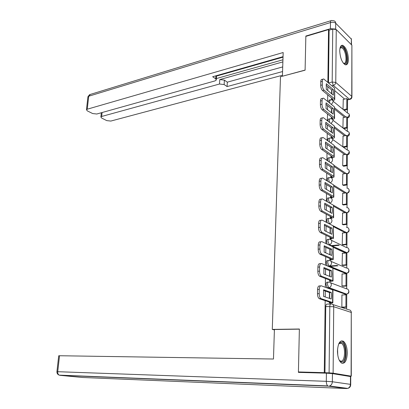 <?xml version="1.0" encoding="UTF-8"?>
<svg xmlns="http://www.w3.org/2000/svg" width="409" height="409" viewBox="0 0 409 409"><rect width="100%" height="100%" fill="white"/><g stroke="black" fill="none" stroke-linecap="round" stroke-linejoin="round"><path stroke-width="0.61" d="M328.269 282.123L327.358 282.174C326.571 282.046 326.126 282.813 326.024 284.485L327.154 287.696L328.708 287.691L327.445 284.403C327.543 282.731 327.987 281.965 328.775 282.092C330.334 282.169 331.183 283.054 331.326 284.746C331.193 286.29 330.431 287.261 329.035 287.65L346.566 294.086C347.926 293.723 348.662 292.793 348.78 291.31C348.632 289.684 347.798 288.831 346.275 288.749L330.554 282.772M328.432 260.538L327.609 260.605C326.827 260.431 326.387 261.167 326.29 262.803L327.246 265.901M328.596 239.316L327.854 239.388C327.082 239.178 326.648 239.878 326.551 241.484L327.154 244.122M328.78 218.432L328.084 218.513C327.328 218.288 326.898 218.953 326.806 220.512L327.215 222.747M328.984 197.869L328.279 197.966C327.548 197.762 327.144 198.401 327.057 199.894L327.328 201.744M329.189 177.634L328.468 177.746C327.767 177.562 327.379 178.181 327.302 179.602L327.476 181.1M329.393 157.726L328.652 157.859C327.987 157.69 327.619 158.288 327.543 159.643L327.65 160.798M329.593 138.135L328.836 138.283C328.202 138.135 327.849 138.707 327.783 140.006L327.834 140.829M329.797 118.85L329.02 119.014C328.412 118.886 328.079 119.438 328.018 120.675L328.038 121.197M329.991 99.868L329.204 100.052L328.253 101.882M348.417 59.182C347.931 51.958 346.04 47.332 342.732 45.302C340.876 45.031 339.874 46.887 339.726 50.864C340.206 58.109 342.082 62.751 345.36 64.801C347.272 65.097 348.289 63.226 348.417 59.182M347.297 353.141C347.144 347.302 345.845 343.335 343.407 341.249C339.981 339.94 338.003 343.182 337.466 350.973C337.604 356.812 338.877 360.789 341.29 362.921C344.807 364.25 346.812 360.994 347.297 353.141M346.587 309.066L346.597 307.246M346.648 295.058L346.648 294.112M346.674 288.759L346.684 286.029M346.735 274.03L346.735 273.289M346.76 267.992L346.771 265.155M346.817 253.345L346.822 252.798M346.842 247.557L346.858 244.613M346.904 232.987L346.904 232.629M346.924 227.445L346.939 224.403M347.006 207.644L347.021 204.51M347.088 188.155L347.103 184.929M347.169 168.973L347.185 165.655M347.246 150.031L347.261 146.678M347.323 131.35L347.338 127.991M347.399 112.945L347.415 109.586M301.893 372.481L298.422 371.945L324.276 372.66L325.17 300.681M298.422 371.945L299.373 329.015L272.282 329.403L280.482 76.744L305.099 70.195L305.845 36.375L328.534 29.601L327.88 82.378M327.829 86.672L327.778 90.568M327.727 94.847L327.645 101.391M327.594 105.645L327.543 109.714M327.486 113.947L327.404 120.711M327.353 124.919L327.297 129.167M327.246 133.354L327.159 140.348M327.108 144.51L327.052 148.942M327.001 153.084L326.914 160.308M326.863 164.418L326.806 169.045M326.755 173.13L326.663 180.594M326.612 184.653L326.551 189.474M326.5 193.513L326.402 201.218M326.356 205.221L326.295 210.252M326.244 214.229L326.147 222.194M326.096 226.141L326.029 231.376M325.983 235.298L325.881 243.524M325.83 247.409L325.763 252.864M325.717 256.724L325.61 265.216M325.564 269.04L325.492 274.72M325.446 278.514L325.334 287.287M325.288 291.044L325.216 296.949M348.427 376.224L351.111 376.142L333.115 373.182L329.097 372.885L329.802 306.397C329.899 304.685 330.344 303.877 331.132 303.964C332.716 304.076 333.575 304.996 333.724 306.724L333.115 373.182M324.276 372.66L329.097 372.885M344.659 99.075L334.843 90.742M328.534 29.601L329.117 30.174L332.742 29.095L336.244 29.545L351.888 45.2L351.934 96.575M343.151 117.613L342.916 127.94M343.049 136.11L342.803 146.78M342.941 154.893L342.691 165.737M342.834 173.968L342.578 184.986M342.727 193.345L342.461 204.546L343.335 204.991M330.487 195.855L330.467 197.537L331.392 197.92M342.619 213.028L342.343 224.413L343.223 224.817M330.262 216.397L330.247 217.936L331.183 218.288M342.512 233.028L342.221 244.597L343.11 244.96M330.037 237.281L330.022 238.677L330.968 238.994M342.41 253.345L342.098 265.109L342.993 265.431M329.807 258.514L329.797 259.761L330.748 260.042M342.307 273.994L342.047 273.887L341.975 285.957L342.875 286.234M329.577 280.109L329.562 281.203L330.523 281.443M342.21 294.981L341.924 294.879L341.847 307.144L342.757 307.379M345.288 294.168L327.292 287.767M345.457 273.335L333.233 268.473M345.62 252.834L345.068 252.88L333.401 247.419M345.227 232.747L333.56 226.698M345.022 212.736L333.749 206.335M344.884 193.043L333.938 186.299M344.787 173.661L334.127 166.581M344.721 154.576L334.311 147.168M344.685 135.793L334.49 128.063M344.664 117.291L334.669 109.259M274.398 329.905L272.282 329.403M343.253 99.397L343.028 109.361M329.444 292.522L329.378 298.376M329.337 302.072L329.327 303.003L330.298 303.207M331.633 89.888L331.592 93.753M331.546 97.996L331.525 99.852M331.428 108.712L331.382 112.746M331.341 116.948L331.321 118.825M331.224 127.833L331.178 132.046M331.132 136.202L331.111 138.104M331.014 147.26L330.963 151.662M330.922 155.768L330.901 157.69M330.799 167.005L330.748 171.596M330.707 175.65L330.687 177.46M330.579 187.071L330.528 191.857M330.36 207.47L330.308 212.455M330.135 228.202L330.083 233.396M329.91 249.286L329.853 254.689M329.68 270.722L329.618 276.346M324.95 372.773L325.758 306.54C325.861 304.838 326.305 304.03 327.103 304.117L330.707 303.979M329.117 30.174L328.478 82.889M331.955 94.055L331.776 90.011L333.33 89.632L326.341 83.697L326.264 89.305L333.279 95.159L333.565 92.613L333.33 89.632M347.502 109.566L347.548 99.193L346.827 98.579L346.781 108.968L347.502 109.566L344.168 110.297M343.442 109.699L346.781 108.968M343.09 99.433L346.827 98.579M332.261 100.072L333.074 99.622L332.962 99.162L322.522 90.553C321.392 89.392 320.784 87.649 320.707 85.317L322.292 84.924C322.374 87.26 322.977 89.009 324.107 90.169L334.521 98.804L334.756 99.76L333.003 100.711M322.292 84.924L322.343 81.36C322.425 79.622 322.9 78.83 323.77 78.993L334.623 88.139L334.766 99.08M320.707 85.317L320.758 81.759C320.845 80.021 321.321 79.234 322.19 79.392L322.962 79.198M331.776 90.011L326.085 85.205M335.186 29.019L330.406 28.702L305.855 36.038L305.099 70.077L282.532 76.197M282.425 76.11L283.171 52.531L87.255 109.208L86.463 109.714L87.306 110.875L92.649 113.549L96.805 114.009L214.955 80.921L216.279 80.077L215.737 78.83L215.921 75.803M283.043 56.657L212.66 76.734L215.737 78.83M102.102 112.526L101.683 116.463L100.87 116.969L101.657 118.058L106.769 120.614L110.829 121.064L282.455 75.256M224.137 84.556L219.521 84.009L219.776 79.576L224.388 80.123L224.137 84.556L227.087 86.565L282.573 71.555M101.683 116.463L219.521 84.009M305.855 36.038L306.126 36.289M283.028 57.153L216.514 76.089M219.776 79.576L282.875 61.907M216.371 78.564L282.941 59.78M224.388 80.123L227.327 82.158L282.716 66.918M227.327 82.158L227.087 86.565M274.408 329.511L273.473 359.025L59.53 355.738L57.73 371.699L326.31 381.326L326.408 373.172L298.412 372.384L299.368 329.158L274.408 329.511M350.457 376.551L332.44 373.611L332.364 381.761L350.436 384.353L350.457 376.551L350.733 376.715L350.717 384.404M58.707 355.82L59.53 355.738M326.408 373.172L332.44 373.611M339.997 48.155C340.789 46.58 341.863 46.411 343.228 47.654C347.844 51.764 348.049 67.286 343.396 63.262M343.315 63.16L343.606 63.267C347.302 64.688 346.449 51.718 342.645 48.385L341.5 47.669L339.966 48.293M345.661 64.862C349.005 63.472 347.226 50.051 343.238 46.524L341.326 45.563M338.683 343.959C339.501 342.655 340.421 342.113 341.449 342.338C346.847 343.187 346.776 363.32 341.331 361.858L339.225 360.165M339.306 360.288L340.677 361.116C345.273 362.43 346.019 345.973 341.53 343.396L340.789 343.059L338.759 343.841M342.072 363.325C347.313 362.972 347.497 344.235 342.353 341.321L341.305 340.871M331.745 113.032L331.571 108.825L333.141 108.477L326.091 102.812L326.014 108.508L333.084 114.091L333.376 111.488L333.141 108.477M331.852 118.963L332.885 118.498L332.768 118.058L322.241 109.857C321.101 108.738 320.487 107 320.405 104.632L320.462 101.018C320.559 99.193 321.06 98.375 321.975 98.559L322.711 98.39M347.43 127.971L347.471 117.439L346.75 116.851L346.699 127.403L347.43 127.971L343.882 128.687M343.151 128.119L346.699 127.403M342.982 117.649L346.75 116.851M320.405 104.632L322.006 104.269C322.087 106.637 322.696 108.38 323.836 109.5L334.337 117.726L334.582 118.63L332.614 119.566M322.006 104.269L322.057 100.65C322.149 98.82 322.655 98.002 323.565 98.186L334.444 106.892L334.588 117.986M331.571 108.825L325.845 104.249M331.53 132.311L331.367 127.94L332.946 127.618L325.835 122.24L325.758 128.027L332.89 133.324L333.187 130.665L332.946 127.618M331.382 138.155L332.691 137.669L332.573 137.255L321.955 129.479C320.804 128.4 320.186 126.667 320.104 124.27L320.16 120.594C320.262 118.682 320.794 117.828 321.755 118.043L322.456 117.889M347.353 146.662L347.394 135.962L346.663 135.405L346.617 146.12L347.353 146.662L343.591 147.352M342.854 146.816L346.617 146.12M342.87 136.146L346.663 135.405M320.104 124.27L321.714 123.932C321.796 126.33 322.415 128.073 323.56 129.147L334.153 136.949L334.398 137.802L332.277 138.702M321.714 123.932L321.771 120.251C321.868 118.334 322.399 117.48 323.361 117.695L334.26 125.941L334.404 137.194M331.367 127.94L325.6 123.6M331.31 151.903L331.157 147.368L332.752 147.071L325.579 141.979L325.503 147.864L332.696 152.864L332.992 150.154L332.752 147.071M330.901 157.649L332.491 157.148L332.374 156.759L321.663 149.423C320.503 148.39 319.879 146.657 319.797 144.229L319.853 140.492C319.966 138.482 320.528 137.598 321.535 137.843L322.2 137.71M347.272 165.64L347.318 154.776L346.581 154.249L346.535 165.129L347.272 165.64L343.478 166.269M342.737 165.763L346.535 165.129M342.757 154.924L346.581 154.249M319.797 144.229L321.418 143.917C321.505 146.35 322.123 148.089 323.284 149.121L333.969 156.478L334.214 157.281L331.893 158.145M321.418 143.917L321.474 140.175C321.586 138.165 322.144 137.281 323.151 137.521L334.076 145.297L334.219 156.713M331.157 147.368L325.354 143.268M331.086 171.811L330.947 167.102L332.553 166.836L325.319 162.051L325.237 168.027L332.491 172.726L332.793 169.955L332.553 166.836M330.687 177.399L332.292 176.944L332.169 176.581L321.367 169.699C320.196 168.713 319.567 166.984 319.485 164.52L319.541 160.722C319.664 158.61 320.257 157.695 321.31 157.966L321.944 157.854M347.195 184.914L347.241 173.881L346.5 173.385L346.449 184.439L347.195 184.914L343.361 185.487M342.614 185.011L346.449 184.439M342.645 173.999L346.5 173.385M319.485 164.52L321.121 164.239C321.203 166.708 321.832 168.436 322.998 169.423L333.78 176.325L334.025 177.077L331.464 177.905M321.121 164.239L321.177 160.435C321.3 158.324 321.888 157.404 322.941 157.68L333.887 164.965L334.03 176.545M330.947 167.102L325.099 163.257M330.855 192.051L330.733 187.164L332.348 186.923L325.048 182.45L324.971 188.534L332.292 192.91L332.594 190.078L332.348 186.923M330.467 197.47L332.088 197.061L331.965 196.724L321.065 190.313C319.884 189.372 319.25 187.649 319.168 185.149L319.224 181.289C319.363 179.076 319.981 178.119 321.085 178.426L321.689 178.334M347.113 204.5L347.159 193.288L346.413 192.828L346.362 204.055L347.113 204.5L343.243 205.001M342.491 204.561L346.362 204.055M342.527 193.375L346.413 192.828M319.168 185.149L320.814 184.899C320.901 187.404 321.53 189.127 322.711 190.067L333.586 196.499L333.836 197.194L331.178 197.951M320.814 184.899L320.871 181.034C321.004 178.815 321.622 177.859 322.727 178.171L333.698 184.95L333.841 196.703M330.733 187.164L324.848 183.575M330.625 212.629L330.513 207.552L332.144 207.343L324.777 203.196L324.7 209.377L332.082 213.426L332.389 210.533L332.144 207.343M330.247 217.874L331.878 217.506L331.755 217.199L320.758 211.274C319.567 210.384 318.928 208.667 318.841 206.131L318.902 202.204C319.051 199.883 319.7 198.892 320.855 199.234L321.428 199.152M347.031 224.393L347.077 213.002L346.326 212.573L346.275 223.984L347.031 224.393L343.12 224.827M342.359 224.418L346.275 223.984M342.41 213.053L346.326 212.573M318.841 206.131L320.503 205.911C320.59 208.452 321.229 210.17 322.42 211.064L333.391 217.005L333.642 217.639L330.958 218.319M320.503 205.911L320.564 201.98C320.707 199.653 321.356 198.662 322.512 199.004L333.504 205.267L333.647 217.194M330.513 207.552L324.588 204.234M330.385 233.549L330.288 228.278L331.934 228.099L324.506 224.29L324.419 230.579L331.873 234.285L332.18 231.33L331.934 228.099M330.027 238.611L331.668 238.294L331.541 238.018L320.4 232.573C319.219 231.698 318.591 230.001 318.514 227.47L318.575 223.478C318.739 221.039 319.419 220.011 320.625 220.385L321.172 220.323M346.95 244.608L346.996 233.033L346.239 232.639L346.188 244.229L346.95 244.608L342.998 244.971M339.281 245.318L332.011 245.988M331.229 245.62L338.509 244.945M342.226 244.597L346.188 244.229M342.292 233.048L346.239 232.639M318.514 227.47L320.191 227.286C320.267 229.817 320.896 231.52 322.077 232.394L333.192 237.849L333.447 238.427L330.723 239.02M320.191 227.286L320.247 223.283C320.411 220.845 321.091 219.812 322.292 220.19L333.304 225.916L333.453 238.023M330.288 228.278L324.327 225.236M330.145 254.822L330.063 249.357L331.719 249.204L324.225 245.743L324.138 252.138L331.658 255.497L331.97 252.476L331.719 249.204M329.797 259.695L331.454 259.424L331.326 259.178L320.007 254.219C318.856 253.345 318.248 251.663 318.176 249.178L318.243 245.119C318.406 242.629 319.097 241.545 320.308 241.862L320.978 241.796M346.863 265.144L346.914 253.386L346.147 253.028L346.096 264.807L346.863 265.144L342.865 265.441M337.972 265.799L329.899 266.392M329.107 266.06L337.195 265.467M342.098 265.104L346.096 264.807M342.169 253.365L346.147 253.028M318.176 249.178L319.869 249.025C319.94 251.515 320.549 253.197 321.694 254.071L332.987 259.045L333.248 259.557L330.487 260.063M319.869 249.025L319.93 244.955C320.089 242.465 320.779 241.382 321.99 241.699L333.105 246.908L333.253 259.199M330.063 249.357L324.066 246.596M329.894 276.458L329.833 270.784L331.505 270.666L323.938 267.563L323.851 274.071L331.438 277.067L331.755 273.979L331.505 270.666M329.567 281.131L331.106 280.697L319.603 276.244C318.488 275.364 317.9 273.708 317.839 271.264L317.9 267.128C318.069 264.592 318.764 263.452 319.991 263.708L320.784 263.647M346.781 286.024L346.827 274.071L346.055 273.749L346.004 285.722L346.781 286.024L342.722 286.244M341.975 285.942L346.004 285.722M342.047 274.01L346.055 273.749M317.839 271.264L319.541 271.147C319.603 273.59 320.191 275.252 321.305 276.131L332.783 280.6L333.044 281.044L330.237 281.458M319.541 271.147L319.603 267.005C319.766 264.465 320.462 263.324 321.684 263.58L332.9 268.258L333.049 280.738M329.833 270.784L323.795 268.319M329.639 298.463L329.598 292.578L331.285 292.496L323.647 289.766L323.56 296.387L331.218 299.005L331.541 295.845L331.285 292.496M329.332 302.931L330.886 302.583L319.199 298.652C318.115 297.778 317.542 296.136 317.491 293.739L317.558 289.531C317.721 286.944 318.427 285.743 319.664 285.932L320.595 285.881M346.694 307.241L346.74 295.094L345.963 294.807L345.912 306.98L346.694 307.241L342.568 307.384M341.847 307.118L345.912 306.98M341.919 294.996L345.963 294.807M317.491 293.739L319.209 293.652C319.265 296.06 319.833 297.701 320.912 298.58L332.573 302.522L332.839 302.9L329.976 303.217M319.209 293.652L319.271 289.439C319.439 286.847 320.14 285.646 321.372 285.84L332.691 289.966L332.957 290.385L332.839 302.64M329.598 292.578L323.524 290.416M327.696 262.696C327.793 261.054 328.233 260.323 329.015 260.492C330.559 260.533 331.408 261.387 331.546 263.043C331.402 264.623 330.61 265.599 329.163 265.973L328.862 265.952L327.696 262.696M327.946 241.346C328.044 239.74 328.478 239.04 329.25 239.25C330.784 239.26 331.622 240.078 331.76 241.709C331.602 243.314 330.779 244.296 329.291 244.648L327.946 241.346M328.187 220.354C328.284 218.789 328.708 218.125 329.465 218.35L329.516 218.355C331.019 218.35 331.842 219.142 331.975 220.722C331.801 222.358 330.953 223.345 329.419 223.682L328.187 220.354M328.427 199.704C328.514 198.212 328.923 197.567 329.649 197.777L329.853 197.792C331.29 197.818 332.062 198.58 332.18 200.083C332.011 201.698 331.167 202.685 329.649 203.043L328.427 199.704M329.45 182.322L328.662 179.393C328.744 177.966 329.133 177.348 329.828 177.537L330.181 177.567C331.546 177.613 332.282 178.355 332.389 179.781C332.246 181.274 331.474 182.245 330.073 182.705M329.49 162.025L328.897 159.408C328.969 158.048 329.337 157.455 330.002 157.618L330.508 157.664C331.801 157.736 332.497 158.452 332.589 159.807C332.471 161.192 331.765 162.148 330.467 162.68M329.588 142.081L329.127 139.745C329.189 138.447 329.542 137.874 330.175 138.022L330.82 138.084C332.052 138.176 332.706 138.866 332.788 140.149L330.82 142.966M329.705 122.47L329.352 120.394C329.409 119.157 329.741 118.605 330.349 118.733L331.132 118.814C332.297 118.922 332.911 119.586 332.982 120.808L331.147 123.569M329.848 103.175L329.572 101.35L330.518 99.75L331.433 99.847C332.532 99.97 333.115 100.614 333.177 101.769L331.454 104.474M332.706 304.485L348.719 309.766C350.262 309.884 351.106 310.768 351.259 312.43L333.724 306.724L325.758 306.54M351.111 376.142L351.259 312.43L351.295 376.178M347.543 99.653L349.419 99.229L333.34 85.42L332.18 82.01L332.742 29.095M331.863 85.778L333.34 85.42C334.797 84.919 335.605 83.927 335.763 82.439L351.766 96.381L351.888 45.2M336.244 29.545L335.763 82.439L332.18 82.01L328.514 82.92M344.869 294.189L346.714 294.081M344.971 273.37L346.341 273.278L328.954 265.993L327.701 266.09M330.983 261.341L346.362 267.987C347.875 268.038 348.703 268.861 348.851 270.461C348.719 271.975 347.952 272.905 346.546 273.253C348.698 272.875 349.409 271.632 348.688 269.526M345.068 252.88L346.428 252.767L329.189 244.664L328.458 244.73M331.367 240.272L346.449 247.557C347.947 247.578 348.77 248.375 348.918 249.94C348.775 251.489 347.977 252.425 346.525 252.757C348.703 252.435 349.455 251.218 348.785 249.101M347.057 232.563L345.17 232.721L346.515 232.578L329.081 223.718M346.566 212.711L329.618 203.048M346.208 192.854L334.041 185.323M346.106 173.452L334.235 165.533M346.029 154.346L334.383 146.023M345.983 135.537L334.516 126.81M345.953 117.02L334.68 107.92M347.471 117.731L349.368 115.031L348.887 113.717L347.65 113.15L333.115 101.227M347.164 212.706L346.602 212.706C348.079 212.373 348.897 211.433 349.051 209.878C348.928 208.432 348.161 207.685 346.76 207.649M348.872 228.989C349.501 231.121 348.719 232.317 346.52 232.578L346.515 232.578C348.008 232.266 348.831 231.325 348.984 229.751C348.846 228.227 348.039 227.46 346.571 227.45M346.95 252.736L329.291 244.648L328.412 244.71M346.832 273.243L329.163 265.973L327.594 266.044M347.394 136.125L349.306 133.421C349.23 132.245 348.621 131.596 347.481 131.473L332.906 120.19M347.318 154.801L349.245 152.097C349.153 150.855 348.509 150.18 347.307 150.077L332.691 139.443M347.129 173.805C348.391 173.309 349.076 172.393 349.179 171.059C349.081 169.75 348.396 169.055 347.129 168.973M346.878 193.114C348.243 192.685 348.989 191.755 349.117 190.318C349.005 188.938 348.284 188.222 346.95 188.16M350.089 99.321L349.419 99.229C350.835 98.763 351.622 97.817 351.766 96.381L351.929 97.091C351.76 98.411 351.009 99.172 349.68 99.387L347.543 99.873M332.236 100.062L332.251 98.579M324.107 90.169L322.522 90.553M334.521 98.804L334.623 88.139M322.343 81.36L320.758 81.759M351.316 44.627L351.331 39.075L335.717 23.236L335.661 29.177M330.406 28.702L330.477 22.551L88.712 96.227L87.255 109.208M87.884 97.107L90.328 94.418L330.988 20.685M330.477 22.551C332.711 22.009 334.46 22.239 335.717 23.236C335.666 21.846 335.002 21.023 333.718 20.772L331.607 20.496C330.912 20.419 330.533 21.104 330.477 22.551M351.331 39.075L351.561 44.872M82.316 377.471L346.495 388.545L328.289 386.142L59.826 375.309L82.316 377.471M59.162 375.119L59.193 375.13C58.109 374.491 57.623 373.345 57.73 371.699L56.912 371.73M350.717 384.486L350.436 384.353C350.324 386.393 349.404 387.737 347.676 388.392C349.659 387.89 350.671 386.592 350.717 384.486M58.712 355.769L56.917 371.699C56.877 373.386 57.633 374.532 59.193 375.13L327.757 385.917C326.832 385.079 326.346 383.545 326.31 381.326L332.364 381.761C332.236 383.887 331.28 385.293 329.501 385.984L347.676 388.392L346.495 388.545L347.18 388.325M337.558 349.046L337.752 355.027M332.036 118.922L332.052 117.501M323.836 109.5L322.241 109.857M334.337 117.726L334.444 106.892M322.057 100.65L320.462 101.018M331.837 138.068L331.852 136.729M323.56 129.147L321.955 129.479M334.153 136.949L334.26 125.941M321.771 120.251L320.16 120.594M331.633 157.516L331.643 156.264M323.284 149.121L321.663 149.423M333.969 156.478L334.076 145.297M321.474 140.175L319.853 140.492M331.423 177.281L331.438 176.115M322.998 169.423L321.367 169.699M333.78 176.325L333.887 164.965M321.177 160.435L319.541 160.722M331.213 197.368L331.224 196.289M322.711 190.067L321.065 190.313M333.586 196.499L333.698 184.95M320.871 181.034L319.224 181.289M330.999 217.782L331.009 216.801M322.42 211.064L320.758 211.274M333.391 217.005L333.504 205.267M320.564 201.98L318.902 202.204M330.779 238.534L330.789 237.649M322.118 232.414L320.446 232.593M333.192 237.849L333.304 225.916M320.247 223.283L318.575 223.478M330.559 259.633L330.569 258.846M321.817 254.132L320.129 254.28M332.987 259.045L333.105 246.908M319.93 244.955L318.243 245.119M330.334 281.085L330.339 280.405M321.51 276.228L319.807 276.341M332.783 280.6L332.9 268.258M319.603 267.005L317.9 267.128M330.104 302.905L330.109 302.328M321.193 298.713L319.48 298.79M332.573 302.522L332.691 289.966M319.271 289.439L317.558 289.531M342.246 341.249L343.407 341.249M347.471 117.981C349.204 117.46 349.818 116.33 349.322 114.592M346.607 212.736L346.643 212.731C348.78 212.44 349.552 211.259 348.954 209.188M327.154 287.696L329.035 287.65L346.566 294.086C348.688 293.642 349.363 292.369 348.586 290.272M347.394 136.345C349.148 135.834 349.767 134.699 349.255 132.94M347.318 154.996C349.092 154.484 349.71 153.344 349.184 151.57M347.241 173.937C349.035 173.426 349.659 172.276 349.112 170.481M346.996 193.186C348.928 192.757 349.608 191.586 349.035 189.684M351.428 312.496L351.029 311.295M333.074 99.622L333.079 99.3M86.463 109.714L87.925 96.759L89.632 94.591M351.505 39.29L351.295 38.615M216.545 75.624L216.315 79.484M100.87 116.969L101.32 112.746M340.191 48.032L341.5 47.669M339.245 343.396L341.53 343.396M332.885 118.498L332.885 118.186M332.691 137.669L332.691 137.378M332.491 157.148L332.497 156.877M332.292 176.944L332.292 176.688M320.4 232.573L322.077 232.394M320.007 254.219L321.694 254.071M319.603 276.244L321.305 276.131M319.199 298.652L320.912 298.58"/></g></svg>
